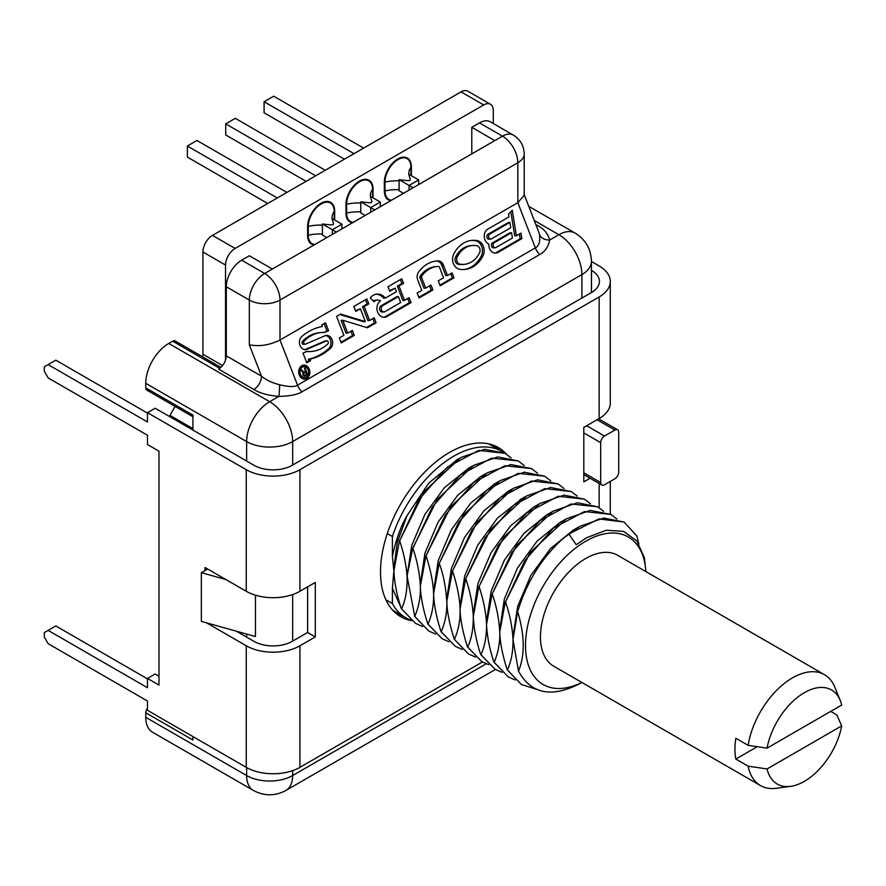<?xml version="1.0" encoding="UTF-8"?>
<svg xmlns="http://www.w3.org/2000/svg" width="886" height="886" viewBox="0 0 886 886"><rect width="100%" height="100%" fill="white"/><g stroke="black" fill="none" stroke-linecap="round" stroke-linejoin="round"><path stroke-width="1.33" d="M591.427 261.481L599.157 265.944A37.976 21.928 180 0 1 610.277 281.449A37.976 21.928 180 0 1 599.157 296.954L299.944 469.691A37.976 21.928 180 0 1 246.242 469.691L147.486 412.677L147.486 421.98L48.132 364.611L44.3 366.826L44.3 371.256L48.132 377.901L147.486 435.259L147.486 444.562L158.993 451.207L158.993 685.077L147.486 678.432L147.486 687.735L48.132 630.378L44.3 632.593L44.3 637.023L48.132 643.668L147.486 701.025L147.486 710.328L246.242 767.342A37.976 21.928 0 0 0 299.944 767.342L482.427 661.997M205.02 570.562L205.02 567.483L246.242 591.283A37.976 21.928 0 0 0 299.944 591.283L315.294 582.423L315.294 636.901L299.944 645.761A37.976 21.928 180 0 1 246.242 645.761L206.582 622.858M591.427 270.341L591.483 270.374A27.123 15.66 180 0 1 599.423 281.449A27.123 15.66 180 0 1 591.483 292.524L292.28 465.261A27.123 15.66 180 0 1 253.917 465.261L155.161 408.247L147.486 412.677M147.486 413.12L55.807 360.181L48.132 364.611M158.993 676.217L155.161 674.002L147.486 678.432M147.486 678.875L55.807 625.948L48.132 630.378M315.294 636.901L307.619 632.471L292.28 641.331A27.123 15.66 180 0 1 253.917 641.331L236.363 631.197M590.087 478.252L583.808 481.873L583.808 427.395L599.157 418.535A37.976 21.928 0 0 0 610.277 403.03L610.277 281.449M411.436 620.632A97.648 56.372 -60 0 1 400.727 616.711A97.648 56.372 -60 0 1 380.504 572.013A97.648 56.372 -60 0 1 423.131 473.744A97.648 56.372 -60 0 1 498.375 447.585A97.648 56.372 -60 0 1 506.559 454.252M307.619 586.853L307.619 632.471M600.686 442.679L600.686 482.538A5.427 3.134 120 0 0 601.815 485.019A5.427 3.134 120 0 0 604.518 484.753L614.884 478.772A5.427 3.134 120 0 0 618.716 472.127L618.716 432.268A5.427 3.134 120 0 0 617.597 429.788A5.427 3.134 120 0 0 614.884 430.053L604.518 436.034A5.427 3.134 120 0 0 600.686 442.679L583.808 432.933M581.892 298.061L581.892 274.582A32.549 18.794 0 0 0 591.427 261.292C591.017 248.999 585.591 239.608 575.147 233.107L528.754 206.316M292.657 465.039L292.657 441.571A32.549 18.794 180 0 1 246.629 441.571A32.549 18.794 -60 0 1 269.643 401.701A32.549 18.794 -120 0 1 292.657 441.571L581.892 274.582A32.549 18.794 -120 0 0 558.878 234.712A32.549 18.794 -60 0 1 575.147 233.107M192.926 416.73L146.755 390.084A4.884 2.824 -60 0 1 145.747 387.846L145.747 383.317A32.549 18.794 -60 0 1 168.761 343.458L172.681 341.199A4.884 2.824 -60 0 1 175.118 340.955L220.935 367.402M536.462 226.185A10.854 6.268 120 0 0 537.691 225.587C544.082 229.02 548.08 233.826 549.697 240.017C548.301 246.906 545.001 251.735 539.795 254.504L301.971 391.811C297.552 394.602 289.833 396.131 278.824 396.407C268.104 395.466 259.775 393.162 253.839 389.475L218.632 369.141A10.854 6.268 120 0 0 226.295 355.862L226.295 286.765A21.696 12.526 -60 0 1 241.645 260.185L249.32 255.755L272.334 269.045L264.659 273.475A21.696 12.526 60 0 1 279.998 300.044A21.696 12.526 0 0 1 249.32 300.044L226.295 286.765M538.799 232.187L539.563 234.746C540.327 241.69 538.921 246.064 535.354 247.881L297.53 385.188C294.684 387.082 288.736 386.938 279.71 384.779C272.046 382.83 265.977 379.961 261.503 376.185A10.854 6.268 -60 0 1 253.839 389.475M145.747 387.846L192.926 415.08L192.926 430.053M192.926 736.565L192.926 740.009L145.747 712.776A4.884 2.824 -60 0 1 147.486 708.302M471.795 153.876L471.795 127.307L479.47 122.877A21.696 12.526 -60 0 1 490.323 121.803L513.337 135.093A21.696 12.526 120 0 0 502.484 136.167L272.334 269.045M471.795 127.307L494.82 140.597M513.337 135.093C520.281 139.401 523.903 145.669 524.191 153.876A21.696 12.526 180 0 1 517.834 162.736A21.696 12.526 -120 0 0 502.484 136.167L479.47 122.877M523.936 193.879L538.821 232.265M539.563 234.746A10.854 8.827 171.4 0 0 549.697 240.017L558.878 234.712L534.258 220.503M524.191 153.876L524.191 195.241L517.834 202.706L279.998 340.014L279.998 300.044L517.834 162.736L517.834 202.706L535.354 247.881A10.854 6.268 -120 0 0 539.795 254.504M279.699 384.779A10.854 0.775 -87.1 0 1 278.824 396.407L269.643 401.701L168.761 343.458M226.295 355.862L261.503 376.185L249.32 344.765C259.277 346.78 269.51 345.197 279.998 340.014L297.53 385.188A10.854 6.268 -120 0 0 301.971 391.811M309.258 369.24A7.055 5.56 84.9 0 0 303.643 365.098A7.055 5.56 84.9 0 0 299.291 375A7.055 5.56 84.9 0 0 304.906 379.142A7.055 5.56 84.9 0 0 309.258 369.24M521.876 238.622L520.979 233.084L516.383 235.742L512.263 210.159L508.564 214.113L509.007 216.882L487.776 229.142A8.029 6.335 84.9 0 0 484.288 236.828A8.029 6.335 84.9 0 0 488.817 244.049A8.029 6.335 84.9 0 0 495.861 253.097A8.029 6.335 84.9 0 0 497.976 252.421L521.876 238.622L520.215 238.766L519.44 233.97M459.535 269.233A31.032 24.476 84.9 0 0 464.785 269.477A31.032 24.476 84.9 0 0 483.036 255.666A9.768 7.708 84.9 0 0 477.2 240.627A31.043 24.476 84.9 0 0 471.961 240.383A31.043 24.476 84.9 0 0 453.698 254.182A9.768 7.708 84.9 0 0 459.535 269.233M435.812 266.62L437.474 266.464A31.043 24.476 84.9 0 1 438.282 266.409A1.606 1.263 84.9 0 1 439.522 267.362L443.565 277.783L438.271 280.84L440.198 285.779L454.009 277.805L452.081 272.866L447.485 275.524L443.432 265.091A7.143 5.637 84.9 0 0 437.939 260.883A36.581 28.85 84.9 0 0 436.964 260.949A36.581 28.85 84.9 0 0 418.557 272.068A7.143 5.637 84.9 0 0 417.738 279.932L421.78 290.364L417.173 293.011L419.1 297.962L432.911 289.988L430.984 285.048L425.701 288.094L421.658 277.672L419.997 277.816A1.606 1.263 -95.1 0 1 420.174 276.055A31.043 24.476 -95.1 0 1 435.79 266.62A31.043 24.476 -95.1 0 1 436.621 266.564L436.665 266.553M437.451 266.464A31.043 24.476 84.9 0 0 421.836 275.911A1.606 1.263 84.9 0 0 421.658 277.672M401.79 278.78L387.979 286.754L389.751 291.306L395.123 288.205L396.463 291.66L385.344 298.084A13.567 10.698 84.9 0 0 376.838 294.108A13.567 10.698 84.9 0 0 370.248 297.917L374.069 301.727A7.597 5.992 84.9 0 1 377.37 300.055A7.597 5.992 84.9 0 1 380.548 300.863A8.683 6.844 84.9 0 0 377.259 310.897A8.683 6.844 84.9 0 0 384.579 317.299A8.683 6.844 84.9 0 0 386.872 316.568L411.038 302.613L409.122 297.663L404.514 300.321L398.955 285.99L403.562 283.332L401.79 278.78M340.634 314.087L336.58 316.424L343.912 335.318L339.305 337.976L341.232 342.915L354.267 335.384L352.351 330.445L347.744 333.103L342.76 320.245L367.48 327.765L376.129 322.759L374.213 317.819L369.617 320.477L364.201 306.534L368.809 303.876L366.882 298.936L353.846 306.456L355.762 311.407L360.369 308.749L365.353 321.596L340.634 314.087M303.887 344.266A1.717 1.351 -95.1 0 1 302.514 341.298A40.213 31.719 -95.1 0 1 319.713 332.682L321.419 332.527A40.213 31.719 84.9 0 1 324.564 332.438L328.595 330.722L325.516 322.814L321.684 325.029L322.26 326.513A65.298 51.499 84.9 0 0 301.761 336.525A7.143 5.637 84.9 0 0 299.8 344.776A7.143 5.637 84.9 0 0 305.703 349.605A7.143 5.637 84.9 0 0 307.088 349.25L326.502 340.911L324.841 341.055A1.717 1.351 -95.1 0 1 325.516 340.999M321.374 332.527A40.213 31.719 84.9 0 0 304.175 341.143A1.717 1.351 84.9 0 0 305.548 344.122L324.974 335.772A7.143 5.637 84.9 0 1 326.358 335.417A7.143 5.637 84.9 0 1 332.239 340.169A7.143 5.637 84.9 0 1 330.412 348.397L328.75 348.541A7.143 5.637 84.9 0 0 330.711 340.822A7.143 5.637 84.9 0 0 325.527 335.572M325.173 340.977L326.834 340.822A1.717 1.351 84.9 0 1 327.831 343.923A40.213 31.719 84.9 0 1 311.772 351.421A40.213 31.719 84.9 0 1 307.032 351.399L303.001 353.115L306.766 362.817L310.598 360.602L310.022 359.118A65.298 51.499 84.9 0 0 330.412 348.397M300.443 374.335A5.427 4.275 84.9 0 0 304.751 377.525A5.427 4.275 84.9 0 0 308.106 369.905A5.427 4.275 84.9 0 0 303.787 366.715A5.427 4.275 84.9 0 0 300.443 374.335M304.419 368.41L305.526 371.278L303.765 372.297L301.816 369.905L301.096 370.326L303.245 372.928L303.112 375.188L304.463 376.074L307.531 374.468L305.039 368.044L304.419 368.41M489.692 234.081L509.893 222.419L510.757 227.735L491.531 238.832A2.603 2.06 84.9 0 1 489.692 234.081L488.031 234.225L508.232 222.563L509.893 222.419M494.222 242.72L511.554 232.719L512.407 238.035L496.06 247.471A2.603 2.06 84.9 0 1 494.222 242.72L492.561 242.875L509.893 232.863L511.554 232.719M457.187 257.029A4.618 3.644 84.9 0 0 459.945 264.139A25.882 20.411 84.9 0 0 464.319 264.338A25.882 20.411 84.9 0 0 479.547 252.82A4.618 3.644 84.9 0 0 476.79 245.71A25.882 20.411 84.9 0 0 472.415 245.511A25.882 20.411 84.9 0 0 457.187 257.029L455.526 257.173A25.882 20.411 -95.1 0 1 470.754 245.666L472.415 245.511M398.379 296.611L382.652 305.692A3.256 2.569 84.9 0 0 381.334 309.447A3.256 2.569 84.9 0 0 384.092 311.894A3.256 2.569 84.9 0 0 384.956 311.617L400.682 302.536L398.379 296.611L396.718 296.755L380.991 305.836A3.256 2.569 -95.1 0 0 379.673 309.591A3.256 2.569 -95.1 0 0 382.431 312.049L384.092 311.894M305.847 372.098L306.645 374.147L304.673 375.287L303.732 374.822L303.621 373.549L305.847 372.098L303.167 372.829M304.064 379.142A7.055 5.56 84.9 0 0 307.564 375.764M306.866 367.945A7.055 5.56 84.9 0 0 302.824 365.242M304.751 377.525L303.09 377.669A5.427 4.275 -95.1 0 1 300.022 376.439M299.324 368.62A5.427 4.275 -95.1 0 1 302.126 366.859L303.787 366.715M516.383 235.742L514.722 235.886L510.834 211.688M495.019 253.097A8.029 6.335 84.9 0 0 496.315 252.565L520.215 238.766M490.844 239.054L489.183 239.198A2.603 2.06 -95.1 0 1 488.031 234.225M495.374 247.692L493.712 247.847A2.603 2.06 -95.1 0 1 492.561 242.875M463.954 269.532A31.032 24.476 84.9 0 0 481.375 255.81A9.768 7.708 84.9 0 0 475.538 240.77A31.043 24.476 84.9 0 0 471.13 240.471M464.319 264.338L462.658 264.493A25.882 20.411 -95.1 0 1 458.284 264.283A4.618 3.644 -95.1 0 1 455.526 257.173M447.485 275.524L445.824 275.668L441.771 265.246A7.143 5.637 84.9 0 0 436.277 261.027L437.939 260.883M418.834 297.297L431.249 290.132L429.588 285.857M425.701 288.094L424.04 288.249L419.997 277.816M439.932 285.115L452.347 277.96L450.686 273.674M389.497 290.641L395.123 288.205M385.344 298.084L383.682 298.239A13.567 10.698 84.9 0 0 376.018 294.218M373.383 301.041A7.597 5.992 -95.1 0 1 375.708 300.199L377.37 300.044M383.738 317.31A8.683 6.844 84.9 0 0 385.211 316.712L409.376 302.757L407.715 298.482M404.514 300.321L402.853 300.476L397.293 286.134L401.901 283.476L400.394 279.588M340.966 342.251L352.606 335.539L350.945 331.253M347.744 333.103L346.083 333.247L341.099 320.4L342.76 320.245M366.56 327.488L374.468 322.914L372.807 318.628M369.617 320.477L367.956 320.621L362.54 306.678L367.147 304.02L365.486 299.745M355.507 310.742L360.369 308.749M365.353 321.596L363.692 321.751L339.892 314.519M304.862 349.605A7.143 5.637 84.9 0 0 305.426 349.405L324.841 341.055M310.111 351.565A40.213 31.719 -95.1 0 1 305.681 351.576M306.512 362.152L308.937 360.746L308.361 359.262A65.298 51.499 84.9 0 0 328.75 348.541M324.221 332.427L326.934 330.866L324.121 323.623M303.787 375.83L307.531 374.468M454.009 277.805L452.347 277.96M432.911 289.988L431.249 290.132M403.562 283.332L401.901 283.476M398.955 285.99L397.293 286.134M411.038 302.613L409.376 302.757M368.809 303.876L367.147 304.02M364.201 306.534L362.54 306.678M376.129 322.759L374.468 322.914M354.267 335.384L352.606 335.539M328.595 330.722L326.934 330.866M310.022 359.118L308.361 359.262M310.598 360.602L308.937 360.746M307.032 351.399L305.792 351.509M303.765 372.297L302.79 372.386M305.039 375.908L304.175 375.985M303.876 373.239L303.012 373.316M303.621 373.549L302.912 373.615M303.51 373.947L302.857 374.003M303.566 374.413L302.879 374.479M303.732 374.822L302.99 374.889M303.998 375.177L303.156 375.254M304.308 375.332L303.278 375.42M292.657 770.632L292.657 775.538A32.549 18.794 60 0 1 285.923 790.445C275.07 796.226 264.216 796.226 253.374 790.445L152.492 732.19A32.549 18.794 -60 0 1 145.747 717.295L145.747 712.776M207.701 569.022L201.366 572.677L201.366 621.396L255.445 636.536L255.445 595.193M201.366 572.677L225.941 579.555M253.374 790.445A32.549 18.794 -60 0 1 246.629 775.538L145.747 717.295M493.28 123.508L493.28 110.473A13.567 7.83 120 0 0 490.467 104.26A13.567 7.83 120 0 0 483.69 104.936L235.122 248.445A13.567 7.83 120 0 0 225.531 265.058L225.531 360.159M192.926 427.916L192.616 428.47A8.14 4.696 120 0 0 192.063 429.555M330.633 202.385A18.983 10.964 120 0 0 330.544 202.329A18.983 10.964 120 0 0 315.914 207.413A18.983 10.964 120 0 0 307.619 226.517L307.619 235.377A18.983 10.964 120 0 0 311.551 244.071A18.983 10.964 120 0 0 311.65 244.126M368.997 180.235A18.983 10.964 120 0 0 368.897 180.179A18.983 10.964 120 0 0 354.267 185.263A18.983 10.964 120 0 0 345.983 204.378L345.983 213.238A18.983 10.964 120 0 0 349.915 221.921A18.983 10.964 120 0 0 350.014 221.976M407.35 158.085A18.983 10.964 120 0 0 407.261 158.029A18.983 10.964 120 0 0 392.631 163.124A18.983 10.964 120 0 0 384.336 182.228L384.336 191.088A18.983 10.964 120 0 0 388.267 199.782A18.983 10.964 120 0 0 388.367 199.837M334.664 219.983L334.664 211.134A18.983 10.964 120 0 0 330.733 202.44A18.983 10.964 120 0 0 316.103 207.523A18.983 10.964 120 0 0 307.819 226.628L307.819 235.488A18.983 10.964 120 0 0 311.75 244.182A18.983 10.964 120 0 0 314.009 244.979M225.531 265.058L202.905 251.989A13.567 7.83 -60 0 1 212.485 235.377L461.063 91.867A13.567 7.83 -60 0 1 467.841 91.203L490.467 104.26M202.905 251.989L202.905 354.223L222.585 365.586M202.529 356.781A8.14 4.696 120 0 0 202.905 354.223M175.04 406.408L169.99 415.401A8.14 4.696 -60 0 0 169.436 416.486M314.884 244.47A18.351 10.599 -60 0 1 308.262 235.233L308.262 226.373A18.351 10.599 -60 0 1 321.241 203.902A18.351 10.599 -60 0 1 334.21 211.389L334.21 219.728M373.028 197.844L373.028 188.984A18.983 10.964 120 0 0 369.097 180.29A18.983 10.964 120 0 0 354.455 185.373A18.983 10.964 120 0 0 346.171 204.489L346.171 213.349A18.983 10.964 120 0 0 350.103 222.032A18.983 10.964 120 0 0 352.373 222.829M353.248 222.331A18.351 10.599 -60 0 1 346.625 213.083L346.625 204.223A18.351 10.599 -60 0 1 359.594 181.752A18.351 10.599 -60 0 1 372.574 189.239L372.574 197.578M411.381 175.694L411.381 166.834A18.983 10.964 120 0 0 407.449 158.14A18.983 10.964 120 0 0 392.819 163.234A18.983 10.964 120 0 0 384.535 182.339L384.535 191.199A18.983 10.964 120 0 0 388.467 199.893A18.983 10.964 120 0 0 390.737 200.679M391.601 200.181A18.351 10.599 -60 0 1 384.978 190.933L384.978 182.084A18.351 10.599 -60 0 1 397.958 159.602A18.351 10.599 -60 0 1 410.938 167.1L410.938 175.439M403.518 193.303L399.11 190.756L399.11 179.681C413.574 181.353 410.373 181.176 408.701 174.143L418.668 179.902L409.077 185.44L399.11 179.681M409.077 190.091L409.077 185.44L413.109 187.766M354.035 153.655L264.083 101.724L273.674 96.186L363.625 148.117M344.444 159.192L264.083 112.799L264.083 101.724M418.668 184.554L418.668 179.902M365.165 215.453L360.757 212.906L360.757 201.831C375.221 203.503 372.009 203.326 370.337 196.293L380.315 202.052L370.725 207.59L360.757 201.831M370.725 212.241L370.725 207.59L374.745 209.916M315.682 175.805L225.72 123.874L235.311 118.336L325.262 170.267M306.091 181.342L225.72 134.949L225.72 123.874M380.315 206.704L380.315 202.052M326.801 237.592L322.393 235.045L322.393 223.981C336.857 225.642 333.657 225.465 331.984 218.443L341.952 224.191L332.361 229.729L322.393 223.981M332.361 234.38L332.361 229.729L336.392 232.054M277.318 197.955L187.367 146.024L196.958 140.486L286.909 192.417M267.727 203.492L187.367 157.088L187.367 146.024M341.952 228.843L341.952 224.191M494.388 445.625A97.648 56.372 -60 0 1 498.763 449.689M402.742 616.003A97.648 56.372 -60 0 1 397.039 614.242M488.574 443.842A96.02 55.441 -60 0 1 489.892 444.562L501.775 451.428A96.02 55.441 120 0 0 392.398 536.495L392.398 556.585C395.721 540.36 400.605 526.694 407.051 515.586L397.26 542.376L393.849 568.347M400.738 606.81L392.398 588.348L392.398 603.543A96.02 55.441 120 0 0 405.766 617.741L393.871 610.875A96.02 55.441 -60 0 1 392.587 610.089M392.398 588.348L393.882 570.872C394.525 583.298 397.006 595.901 401.336 608.704L401.524 608.815C405.367 600.73 407.228 590.63 407.117 578.514C406.707 567.262 404.215 554.647 399.664 540.693L418.834 499.671L447.308 467.166L478.673 450.42L505.02 453.3L511.045 457.907M401.336 608.704L415.612 623.423L401.524 608.815M422.544 626.491L415.612 623.423M505.02 453.3L484.609 449.28L460.676 457.586L424.239 491.486L399.664 540.693M518.255 460.941L497.788 456.921L473.656 465.371L437.23 499.449L412.71 548.224L407.084 576.055L414.759 616.457C418.812 606.976 420.673 596.876 420.352 586.155C419.665 573.364 417.173 560.749 412.898 548.334L432.279 506.991L460.598 474.763L491.553 458.14L518.255 460.941L524.279 465.549M414.57 616.346L428.658 630.954L414.759 616.457M435.779 634.132L428.846 631.065M531.489 468.583L510.923 464.574L487.145 472.858L450.885 506.526L425.945 555.854L445.392 514.81L473.899 482.338L505.02 465.726L531.489 468.583L537.514 473.179M449.014 641.774L442.081 638.706L427.993 624.098C431.991 615.083 433.852 604.983 433.586 593.797C433.232 582.888 430.751 570.274 426.133 555.965M425.945 555.854L420.352 586.155C420.662 596.81 423.143 609.413 427.805 623.988L427.993 624.098M427.805 623.988L442.014 638.673M439.179 563.496L458.549 522.563L486.901 490.168L518.288 473.357L544.713 476.214L524.224 472.205L500.114 480.655L463.865 514.511L439.179 563.496L433.586 593.797C434.007 605.116 436.488 617.73 441.04 631.629L441.228 631.74C445.37 621.784 447.231 611.683 446.821 601.439C447.009 611.517 449.49 624.121 454.274 639.271L454.463 639.382C458.538 630.024 460.41 619.923 460.055 609.081C460.332 619.768 462.813 632.371 467.509 646.913L467.697 647.024C471.529 638.817 473.401 628.717 473.29 616.722C473.921 629.115 476.402 641.73 480.733 654.544L480.932 654.654C484.797 646.381 486.669 636.281 486.525 624.364C486.06 612.846 483.579 600.232 479.071 586.532L498.242 545.51L526.694 513.016L558.102 496.26L584.417 499.139L590.453 503.746M441.04 631.629L455.315 646.348L441.228 631.74M462.248 649.405L455.315 646.348M544.713 476.214L550.749 480.821M454.274 639.271L468.362 653.879L454.463 639.382M475.483 657.047L468.55 653.99M557.947 483.856L537.536 479.835L513.348 488.308L477.056 522.208L452.414 571.138L472.05 529.806L500.49 497.522L531.445 481.02L557.947 483.856L563.983 488.474M571.182 491.497L550.594 487.499L526.583 495.938L490.567 529.474L465.637 578.779L485.074 537.769L513.647 505.23L544.757 488.64L571.182 491.497L577.218 496.105M488.718 664.688L481.785 661.632L467.697 647.024M467.509 646.913L481.785 661.632M586.41 537.802L576.221 544.724L568.812 534.003L598.87 518.941L624.121 522.064L636.768 535.842L638.906 543.904M624.121 522.064L603.72 518.044L579.71 526.395L562.732 538.81C541.567 558.08 526.55 582.335 517.668 611.562L512.983 639.637C512.462 627.753 509.982 615.15 505.541 601.815L524.8 560.639L553.307 528.178L584.428 511.576L610.886 514.423L616.922 519.03M568.812 534.003A96.02 55.441 120 0 0 562.732 538.81M610.886 514.423L590.275 510.425L566.353 518.819L530.216 552.454L505.541 601.815M480.733 654.544L495.019 669.273L480.932 654.654M501.952 672.33L495.019 669.273M584.417 499.139L563.928 495.13L539.906 503.536L503.547 537.459L479.071 586.532M492.107 594.063L511.709 552.798L540.039 520.569L571.016 503.979L597.651 506.781L577.24 502.761L553.13 511.178L516.66 545.267L492.107 594.063L486.525 624.364C487.145 636.757 489.626 649.36 493.967 662.185L494.166 662.296C498.264 652.583 500.125 642.483 499.748 632.006C499.992 642.35 502.484 654.964 507.202 669.827L507.401 669.938C511.311 661.399 513.171 651.299 512.983 639.637L518.498 671.101C531.223 694.27 552.1 698.223 581.127 682.962M493.967 662.185L508.254 676.915L494.166 662.296M515.187 679.972L508.254 676.915M536.307 689.23L521.489 684.557L507.401 669.938M507.202 669.827L521.489 684.557M597.651 506.781L603.687 511.388M387.315 533.56L392.398 536.495M503.303 452.369A96.02 55.441 120 0 0 501.775 451.428M405.766 617.741A96.02 55.441 120 0 0 410.727 620.067M392.398 603.543L385.897 599.789M468.395 468.417L444.407 487.665L424.926 514.378L411.78 545.289L407.084 575.789M483.634 474.996L480.6 476.635L457.719 495.23L438.127 522.087L424.937 553.185L420.318 584.184M399.475 540.582L393.882 570.872L392.398 556.585M505.341 601.705L499.748 632.006C499.039 619.059 496.559 606.445 492.306 594.174M517.668 611.562C524.778 635.506 525.055 655.352 518.498 671.101M478.872 586.421L473.29 616.722C472.747 604.739 470.256 592.125 465.837 578.89M465.637 578.779L460.055 609.081C459.756 598.272 457.265 585.657 452.602 571.248M452.414 571.138L446.821 601.439C445.724 586.576 443.233 573.973 439.367 563.607M576.288 528.466L573.176 530.16L550.361 548.711L530.814 575.479L517.634 606.467L512.95 637.045M645.894 571.592L644.388 557.671L636.735 540.837L623.567 531.379L606.257 530.249L586.598 537.691L576.221 544.724M645.828 571.548A85.167 49.173 -60 0 0 585.724 541.224A85.167 49.173 120 0 0 525.531 643.258A85.167 49.173 120 0 0 581.814 682.419M760.476 785.572L553.717 666.206A64.013 36.957 -60 0 1 543.904 614.906A64.013 36.957 -60 0 1 585.724 558.501A64.013 36.957 -60 0 1 617.73 555.334L824.489 674.7A64.013 36.957 120 0 0 792.483 677.868A64.013 36.957 120 0 0 748.127 745.336L735.856 738.248A64.013 36.957 120 0 0 735.856 759.069L748.127 766.157A64.013 36.957 120 0 0 760.476 785.572A64.013 36.957 120 0 0 776.335 788.285L790.677 786.336A54.301 31.353 120 0 0 841.7 725.867L836.838 714.936L830.703 711.392M748.127 766.157L767.054 768.959A54.301 31.353 120 0 0 790.677 786.336M840.249 700.472A54.301 31.353 120 0 0 801.919 694.17A54.301 31.353 120 0 0 767.054 748.138L841.7 705.046A54.301 31.353 120 0 0 840.249 700.472L834.767 687.071A64.013 36.957 120 0 0 824.489 674.7M767.054 748.138L748.127 745.336M767.054 768.959L841.7 725.867M735.856 759.069L757.275 746.699M536.584 505.541L533.372 507.29L510.602 525.841L491.099 552.587L477.931 583.542L473.246 614.064M563.042 520.835L559.83 522.585L537.027 541.18L517.502 567.981L504.355 598.991L499.715 629.979M549.818 513.182L546.607 514.943L523.847 533.483L504.344 560.207L491.187 591.128L486.48 621.64M494.997 483.623L470.843 502.993L451.351 529.75L438.205 560.705L433.553 591.638M508.265 491.243L484.077 510.635L464.585 537.392L451.439 568.336L446.777 598.858M521.533 498.873L497.312 518.266L477.82 545.023L464.674 575.978L460.011 606.489M407.051 515.586L428.724 483.147L457.342 459.524M246.242 645.761L246.242 767.342M246.242 469.691L246.242 591.283M299.944 469.691L299.944 591.283M299.944 645.761L299.944 767.342M599.157 483.49L599.157 507.711M599.157 296.954L599.157 418.535M591.483 270.374L591.483 292.524M292.657 594.561L292.657 641.11M246.629 767.564L246.629 775.538A32.549 18.794 180 0 0 292.657 775.538L486.215 663.791M600.686 482.538L583.808 472.792M604.518 436.034L586.687 425.734M614.884 430.053L597.042 419.754M172.681 341.199L219.772 368.388M535.808 224.501L537.691 225.587M249.32 344.765L249.32 300.044A21.696 12.526 -60 0 1 264.659 273.475L241.645 260.185M497.976 252.421L496.315 252.565M483.036 255.666L481.375 255.81M477.2 240.627L475.538 240.77M459.945 264.139L458.284 264.283M421.836 275.911L420.174 276.055M443.432 265.091L441.771 265.246M386.872 316.568L385.211 316.712M382.652 305.692L380.991 305.836M304.175 341.143L302.514 341.298M307.088 349.25L305.426 349.405M246.629 461.052L246.629 441.571L145.747 383.317M246.629 634.066L246.629 637.123M384.978 182.084A32.549 18.794 180 0 1 399.221 180.855M384.978 190.933A32.549 18.794 180 0 1 399.221 189.715M410.938 167.1A32.549 18.794 0 0 0 408.723 173.922L408.767 174.564M346.625 204.223A32.549 18.794 180 0 1 360.857 203.005M346.625 213.083A32.549 18.794 180 0 1 360.857 211.854M372.574 189.239A32.549 18.794 0 0 0 370.359 196.072L370.403 196.714M308.262 226.373A32.549 18.794 180 0 1 322.504 225.144M308.262 235.233A32.549 18.794 180 0 1 322.504 234.004M334.21 211.389A32.549 18.794 0 0 0 331.995 218.222M235.122 248.445L212.485 235.377M483.69 104.936L461.063 91.867M192.616 428.47L169.99 415.401M610.277 481.43L610.277 514.068M598.626 418.834L617.597 429.788M591.427 292.557L591.427 261.292M583.808 474.63L601.815 485.019M303.555 344.355L305.216 344.2M310.067 351.565L311.728 351.421M495.407 669.495L285.923 790.445M331.995 218.2L332.04 218.853M578.337 527.192L573.187 530.171M533.394 507.29L539.906 503.536M566.353 518.819L559.841 522.574M546.618 514.932L553.13 511.178M498.763 481.463L493.602 484.432M512.086 489.05L506.847 492.073M520.082 499.704L525.176 496.769M485.572 473.788L480.611 476.646M472.537 466.025L467.155 469.137M456.046 460.277L459.092 458.516"/></g></svg>
